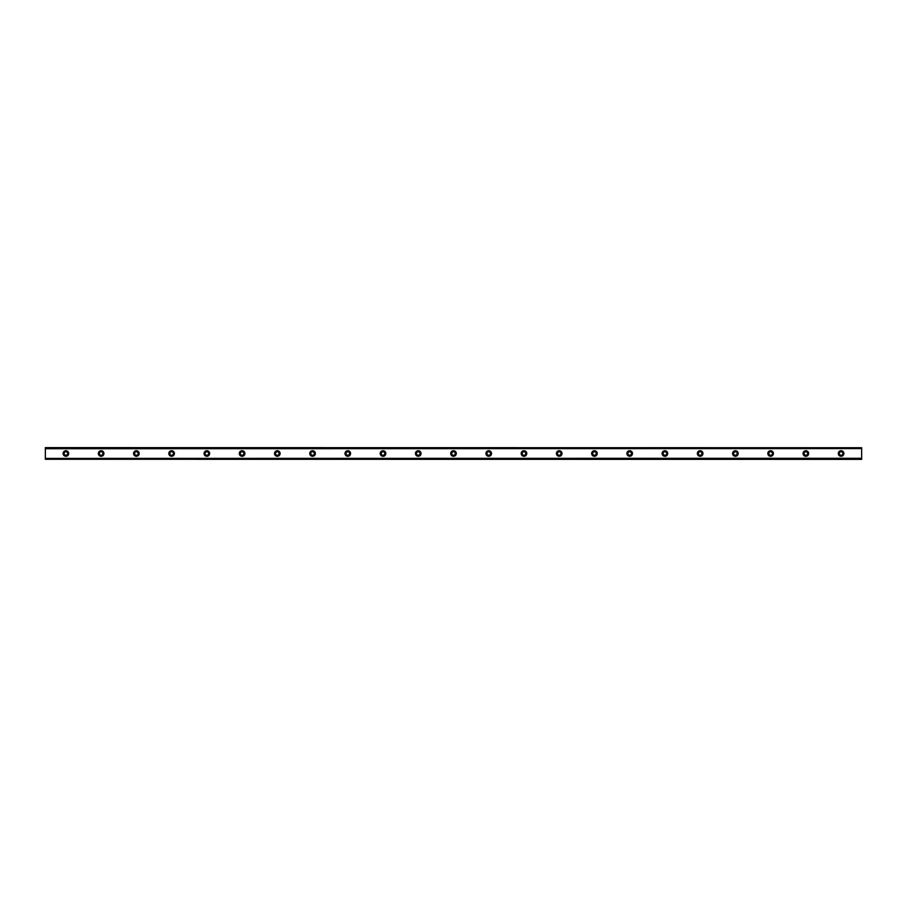 <?xml version="1.0" encoding="UTF-8"?>
<svg xmlns="http://www.w3.org/2000/svg" width="907" height="907" viewBox="0 0 907 907"><rect width="100%" height="100%" fill="white"/><g stroke="black" fill="none" stroke-linecap="round" stroke-linejoin="round"><path stroke-width="1.36" d="M65.905 455.257A1.757 1.757 0 0 1 64.148 453.5A1.757 1.757 0 0 1 65.905 451.743A1.757 1.757 0 0 1 67.662 453.5A1.757 1.757 0 0 1 65.905 455.257M841.095 455.257A1.757 1.757 0 0 1 839.338 453.5A1.757 1.757 0 0 1 841.095 451.743A1.757 1.757 0 0 1 842.852 453.5A1.757 1.757 0 0 1 841.095 455.257M805.858 455.257A1.757 1.757 0 0 1 804.101 453.5A1.757 1.757 0 0 1 805.858 451.743A1.757 1.757 0 0 1 807.627 453.5A1.757 1.757 0 0 1 805.858 455.257M770.621 455.257A1.757 1.757 0 0 1 768.864 453.5A1.757 1.757 0 0 1 770.621 451.743A1.757 1.757 0 0 1 772.39 453.5A1.757 1.757 0 0 1 770.621 455.257M735.384 455.257A1.757 1.757 0 0 1 733.627 453.5A1.757 1.757 0 0 1 735.384 451.743A1.757 1.757 0 0 1 737.153 453.5A1.757 1.757 0 0 1 735.384 455.257M700.147 455.257A1.757 1.757 0 0 1 698.39 453.5A1.757 1.757 0 0 1 700.147 451.743A1.757 1.757 0 0 1 701.916 453.5A1.757 1.757 0 0 1 700.147 455.257M664.91 455.257A1.757 1.757 0 0 1 663.153 453.5A1.757 1.757 0 0 1 664.91 451.743A1.757 1.757 0 0 1 666.679 453.5A1.757 1.757 0 0 1 664.91 455.257M629.685 455.257A1.757 1.757 0 0 1 627.916 453.5A1.757 1.757 0 0 1 629.685 451.743A1.757 1.757 0 0 1 631.442 453.5A1.757 1.757 0 0 1 629.685 455.257M594.448 455.257A1.757 1.757 0 0 1 592.679 453.5A1.757 1.757 0 0 1 594.448 451.743A1.757 1.757 0 0 1 596.205 453.5A1.757 1.757 0 0 1 594.448 455.257M559.211 455.257A1.757 1.757 0 0 1 557.442 453.5A1.757 1.757 0 0 1 559.211 451.743A1.757 1.757 0 0 1 560.968 453.5A1.757 1.757 0 0 1 559.211 455.257M523.974 455.257A1.757 1.757 0 0 1 522.205 453.5A1.757 1.757 0 0 1 523.974 451.743A1.757 1.757 0 0 1 525.731 453.5A1.757 1.757 0 0 1 523.974 455.257M488.737 455.257A1.757 1.757 0 0 1 486.98 453.5A1.757 1.757 0 0 1 488.737 451.743A1.757 1.757 0 0 1 490.494 453.5A1.757 1.757 0 0 1 488.737 455.257M453.5 455.257A1.757 1.757 0 0 1 451.743 453.5A1.757 1.757 0 0 1 453.5 451.743A1.757 1.757 0 0 1 455.257 453.5A1.757 1.757 0 0 1 453.5 455.257M418.263 455.257A1.757 1.757 0 0 1 416.506 453.5A1.757 1.757 0 0 1 418.263 451.743A1.757 1.757 0 0 1 420.02 453.5A1.757 1.757 0 0 1 418.263 455.257M383.026 455.257A1.757 1.757 0 0 1 381.269 453.5A1.757 1.757 0 0 1 383.026 451.743A1.757 1.757 0 0 1 384.795 453.5A1.757 1.757 0 0 1 383.026 455.257M347.789 455.257A1.757 1.757 0 0 1 346.032 453.5A1.757 1.757 0 0 1 347.789 451.743A1.757 1.757 0 0 1 349.558 453.5A1.757 1.757 0 0 1 347.789 455.257M312.552 455.257A1.757 1.757 0 0 1 310.795 453.5A1.757 1.757 0 0 1 312.552 451.743A1.757 1.757 0 0 1 314.321 453.5A1.757 1.757 0 0 1 312.552 455.257M277.315 455.257A1.757 1.757 0 0 1 275.558 453.5A1.757 1.757 0 0 1 277.315 451.743A1.757 1.757 0 0 1 279.084 453.5A1.757 1.757 0 0 1 277.315 455.257M242.09 455.257A1.757 1.757 0 0 1 240.321 453.5A1.757 1.757 0 0 1 242.09 451.743A1.757 1.757 0 0 1 243.847 453.5A1.757 1.757 0 0 1 242.09 455.257M206.853 455.257A1.757 1.757 0 0 1 205.084 453.5A1.757 1.757 0 0 1 206.853 451.743A1.757 1.757 0 0 1 208.61 453.5A1.757 1.757 0 0 1 206.853 455.257M171.616 455.257A1.757 1.757 0 0 1 169.847 453.5A1.757 1.757 0 0 1 171.616 451.743A1.757 1.757 0 0 1 173.373 453.5A1.757 1.757 0 0 1 171.616 455.257M136.379 455.257A1.757 1.757 0 0 1 134.61 453.5A1.757 1.757 0 0 1 136.379 451.743A1.757 1.757 0 0 1 138.136 453.5A1.757 1.757 0 0 1 136.379 455.257M101.142 455.257A1.757 1.757 0 0 1 99.373 453.5A1.757 1.757 0 0 1 101.142 451.743A1.757 1.757 0 0 1 102.899 453.5A1.757 1.757 0 0 1 101.142 455.257M65.905 450.711A2.789 2.789 0 0 0 63.116 453.5A2.789 2.789 0 0 0 65.905 456.289A2.789 2.789 0 0 0 68.694 453.5A2.789 2.789 0 0 0 65.905 450.711M841.095 450.711A2.789 2.789 0 0 0 838.306 453.5A2.789 2.789 0 0 0 841.095 456.289A2.789 2.789 0 0 0 843.884 453.5A2.789 2.789 0 0 0 841.095 450.711M805.858 450.711A2.789 2.789 0 0 0 803.069 453.5A2.789 2.789 0 0 0 805.858 456.289A2.789 2.789 0 0 0 808.647 453.5A2.789 2.789 0 0 0 805.858 450.711M770.621 450.711A2.789 2.789 0 0 0 767.832 453.5A2.789 2.789 0 0 0 770.621 456.289A2.789 2.789 0 0 0 773.41 453.5A2.789 2.789 0 0 0 770.621 450.711M735.384 450.711A2.789 2.789 0 0 0 732.595 453.5A2.789 2.789 0 0 0 735.384 456.289A2.789 2.789 0 0 0 738.173 453.5A2.789 2.789 0 0 0 735.384 450.711M700.147 450.711A2.789 2.789 0 0 0 697.358 453.5A2.789 2.789 0 0 0 700.147 456.289A2.789 2.789 0 0 0 702.936 453.5A2.789 2.789 0 0 0 700.147 450.711M664.91 450.711A2.789 2.789 0 0 0 662.121 453.5A2.789 2.789 0 0 0 664.91 456.289A2.789 2.789 0 0 0 667.711 453.5A2.789 2.789 0 0 0 664.91 450.711M629.685 450.711A2.789 2.789 0 0 0 626.896 453.5A2.789 2.789 0 0 0 629.685 456.289A2.789 2.789 0 0 0 632.474 453.5A2.789 2.789 0 0 0 629.685 450.711M594.448 450.711A2.789 2.789 0 0 0 591.659 453.5A2.789 2.789 0 0 0 594.448 456.289A2.789 2.789 0 0 0 597.237 453.5A2.789 2.789 0 0 0 594.448 450.711M559.211 450.711A2.789 2.789 0 0 0 556.422 453.5A2.789 2.789 0 0 0 559.211 456.289A2.789 2.789 0 0 0 562 453.5A2.789 2.789 0 0 0 559.211 450.711M523.974 450.711A2.789 2.789 0 0 0 521.185 453.5A2.789 2.789 0 0 0 523.974 456.289A2.789 2.789 0 0 0 526.763 453.5A2.789 2.789 0 0 0 523.974 450.711M488.737 450.711A2.789 2.789 0 0 0 485.948 453.5A2.789 2.789 0 0 0 488.737 456.289A2.789 2.789 0 0 0 491.526 453.5A2.789 2.789 0 0 0 488.737 450.711M453.5 450.711A2.789 2.789 0 0 0 450.711 453.5A2.789 2.789 0 0 0 453.5 456.289A2.789 2.789 0 0 0 456.289 453.5A2.789 2.789 0 0 0 453.5 450.711M418.263 450.711A2.789 2.789 0 0 0 415.474 453.5A2.789 2.789 0 0 0 418.263 456.289A2.789 2.789 0 0 0 421.052 453.5A2.789 2.789 0 0 0 418.263 450.711M383.026 450.711A2.789 2.789 0 0 0 380.237 453.5A2.789 2.789 0 0 0 383.026 456.289A2.789 2.789 0 0 0 385.815 453.5A2.789 2.789 0 0 0 383.026 450.711M347.789 450.711A2.789 2.789 0 0 0 345 453.5A2.789 2.789 0 0 0 347.789 456.289A2.789 2.789 0 0 0 350.578 453.5A2.789 2.789 0 0 0 347.789 450.711M312.552 450.711A2.789 2.789 0 0 0 309.763 453.5A2.789 2.789 0 0 0 312.552 456.289A2.789 2.789 0 0 0 315.341 453.5A2.789 2.789 0 0 0 312.552 450.711M277.315 450.711A2.789 2.789 0 0 0 274.526 453.5A2.789 2.789 0 0 0 277.315 456.289A2.789 2.789 0 0 0 280.104 453.5A2.789 2.789 0 0 0 277.315 450.711M242.09 450.711A2.789 2.789 0 0 0 239.289 453.5A2.789 2.789 0 0 0 242.09 456.289A2.789 2.789 0 0 0 244.879 453.5A2.789 2.789 0 0 0 242.09 450.711M206.853 450.711A2.789 2.789 0 0 0 204.064 453.5A2.789 2.789 0 0 0 206.853 456.289A2.789 2.789 0 0 0 209.642 453.5A2.789 2.789 0 0 0 206.853 450.711M171.616 450.711A2.789 2.789 0 0 0 168.827 453.5A2.789 2.789 0 0 0 171.616 456.289A2.789 2.789 0 0 0 174.405 453.5A2.789 2.789 0 0 0 171.616 450.711M136.379 450.711A2.789 2.789 0 0 0 133.59 453.5A2.789 2.789 0 0 0 136.379 456.289A2.789 2.789 0 0 0 139.168 453.5A2.789 2.789 0 0 0 136.379 450.711M101.142 450.711A2.789 2.789 0 0 0 98.353 453.5A2.789 2.789 0 0 0 101.142 456.289A2.789 2.789 0 0 0 103.931 453.5A2.789 2.789 0 0 0 101.142 450.711M45.35 459.271L861.65 459.373L45.35 459.271L45.35 458.409L861.65 458.284L45.35 458.409M45.35 447.729L861.65 447.729L45.35 447.627L45.35 458.284M861.65 447.729L861.65 448.591L45.35 448.591M45.35 448.716L861.65 448.591M861.65 448.716L861.65 458.284M861.65 458.409L861.65 459.271"/></g></svg>
